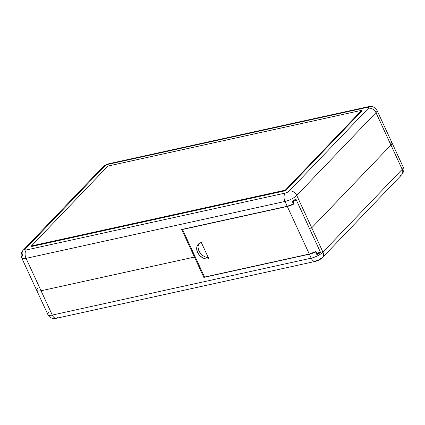 <?xml version="1.0" encoding="UTF-8"?>
<svg xmlns="http://www.w3.org/2000/svg" width="425" height="425" viewBox="0 0 425 425"><rect width="100%" height="100%" fill="white"/><g stroke="black" fill="none" stroke-linecap="round" stroke-linejoin="round"><path stroke-width="0.64" d="M322.506 257.523A6.29 4.813 -136.3 0 0 322.952 252.115L311.727 227.827A9.435 2.773 155.2 0 1 309.894 229.388L320.551 252.445L318.229 252.955L320.551 252.445L316.885 254.639L315.626 251.908A9.435 2.773 155.2 0 1 309.368 254.208L203.835 277.397L194.443 257.067L203.835 277.397L204.414 276.797L203.835 277.397L309.368 254.208L311.196 258.166A9.435 2.773 -24.8 0 0 322.952 252.115L296.746 195.41L375.971 112.63L390.952 145.047A9.435 2.773 -24.8 0 0 391.962 142.752A9.435 2.773 155.2 0 1 390.952 145.047L311.727 227.827L390.952 145.047L391.983 143.496L391.707 142.433L390.166 142.019L391.707 142.433L391.983 143.496L390.952 145.047L402.178 169.336L322.952 252.115A6.29 4.813 43.7 0 1 322.458 257.571A6.29 4.813 43.7 0 1 320.434 258.682L318.707 259.877L316.519 260.7A6.29 3.602 -102.4 0 1 315.345 261.386A6.29 3.602 -102.4 0 1 311.196 258.166L52.28 315.063L41.055 290.774L38.484 291.077L36.943 290.663L38.484 291.077L41.055 290.774L194.443 257.067L195.017 256.466L194.443 257.067L41.055 290.774A9.435 2.773 155.2 0 1 36.688 290.344A9.435 2.773 155.2 0 1 37.697 288.049L36.667 289.6L37.697 288.049M368.464 106.68L109.549 163.583A6.29 3.602 77.6 0 0 108.375 164.268L367.296 107.366A6.29 3.602 -102.4 0 1 368.464 106.68C371.774 105.719 374.616 106.935 376.98 110.33A9.435 2.773 155.2 0 1 375.971 112.63A6.29 4.813 -136.3 0 0 368.411 108.274A6.29 4.813 43.7 0 1 375.971 112.63L390.952 145.047L311.727 227.827A9.435 2.773 155.2 0 1 309.894 229.388L320.551 252.445A9.435 2.773 155.2 0 1 316.885 254.639L315.626 251.908L314.872 252.073L309.368 254.208L311.196 258.166L52.28 315.063L26.074 258.358L284.994 201.455L287.226 206.284A9.435 2.773 -24.8 0 0 293.484 203.989L292.219 201.259A9.435 2.773 -24.8 0 0 295.885 199.065L292.219 201.259L293.484 203.989L287.226 206.284L181.693 229.479L194.443 257.067L41.055 290.774L26.074 258.358A6.29 3.602 -102.4 0 1 26.35 249.974L24.979 249.937L25.234 249.066L104.46 166.281L106.186 165.086L108.375 164.268L367.296 107.366L368.666 107.403L368.411 108.274L289.186 191.059L287.459 192.254L285.271 193.072L26.35 249.974A6.29 3.602 77.6 0 0 26.074 258.358A9.435 2.773 155.2 0 1 21.707 257.927A9.435 2.773 155.2 0 1 22.716 255.627A6.29 4.813 43.7 0 1 23.21 250.171A6.29 4.813 43.7 0 1 25.234 249.066L104.46 166.281A6.29 4.813 -136.3 0 0 102.436 167.392L23.21 250.171C21.112 252.386 20.612 254.968 21.707 257.927L36.688 290.344A9.435 2.773 -24.8 0 0 41.055 290.774L194.443 257.067L181.693 229.479L287.226 206.284L284.994 201.455A6.29 3.602 -102.4 0 1 285.271 193.072L26.35 249.974A3.145 0.924 155.2 0 1 25.234 249.066A6.29 4.813 -136.3 0 0 23.168 250.219M368.523 106.67A6.29 3.602 77.6 0 0 367.296 107.366A3.145 0.924 155.2 0 1 368.411 108.274L289.186 191.059A6.29 4.813 43.7 0 1 296.746 195.41L311.727 227.827A9.435 2.773 155.2 0 1 309.894 229.388A9.435 2.773 -24.8 0 0 311.727 227.827L390.952 145.047L402.178 169.336A9.435 2.773 -24.8 0 0 403.187 167.041C404.494 169.054 403.994 171.636 401.683 174.792A6.29 4.813 -136.3 0 0 402.178 169.336L322.952 252.115A9.435 2.773 155.2 0 1 311.196 258.166A6.29 3.602 77.6 0 0 315.292 261.396M36.688 290.344L47.913 314.633A9.435 2.773 -24.8 0 0 52.28 315.063A9.435 2.773 155.2 0 1 47.919 314.654A9.435 2.773 155.2 0 1 48.923 312.338M57.598 317.597A6.29 3.602 -102.4 0 1 56.371 318.293A6.29 3.602 -102.4 0 1 52.28 315.063A6.29 3.602 77.6 0 0 56.429 318.283C52.264 318.989 49.428 317.772 47.913 314.633M403.176 167.02A9.435 2.773 155.2 0 1 402.178 169.336A6.29 4.813 43.7 0 1 401.726 174.744A6.29 4.813 43.7 0 1 399.659 175.902M195.017 256.466L194.443 257.067L195.017 256.466M376.975 110.314A9.435 2.773 -24.8 0 1 375.971 112.63L296.746 195.41A9.435 2.773 155.2 0 1 284.994 201.455A9.435 2.773 -24.8 0 0 296.746 195.41A6.29 4.813 -136.3 0 0 289.186 191.059A3.145 0.924 155.2 0 1 285.271 193.072A6.29 3.602 77.6 0 0 284.994 201.455L26.074 258.358A9.435 2.773 -24.8 0 1 21.718 257.943M295.885 199.065L309.894 229.388L295.885 199.065M31.673 246.495L285.552 190.703L361.978 110.845L361.723 110.298L107.844 166.095L31.418 245.947L31.673 246.495L31.418 245.947L285.297 190.156L285.552 190.703L31.673 246.495M102.388 167.439A6.29 4.813 43.7 0 1 104.46 166.281A3.145 0.924 155.2 0 1 108.375 164.268A6.29 3.602 -102.4 0 1 109.602 163.572M285.552 190.703L285.297 190.156L361.723 110.298L361.978 110.845L285.552 190.703M361.723 110.298L107.844 166.095L31.418 245.947L285.297 190.156L361.723 110.298M204.537 277.063L182.543 229.473L287.3 206.449L309.294 254.044L204.537 277.063L182.543 229.473L287.3 206.449L309.294 254.044A9.435 2.773 -24.8 0 0 316.025 251.504L317.007 253.629A9.435 2.773 -24.8 0 0 320.2 251.685L296.241 199.83A9.435 2.773 155.2 0 1 293.048 201.779L294.031 203.91A9.435 2.773 155.2 0 1 287.3 206.449L294.031 203.91L293.33 204.064L294.031 203.91L293.048 201.779A9.435 2.773 -24.8 0 0 296.241 199.83L293.919 200.34L296.241 199.83L320.2 251.685A9.435 2.773 -24.8 0 1 317.007 253.629L316.025 251.504L309.294 254.044L204.537 277.063M201.344 242.537L198.741 243.796L197.11 246.107L196.701 249.124L197.572 252.381L199.596 255.388L202.459 257.683L205.732 258.921L208.909 258.91L201.344 242.537L208.909 258.91A9.435 7.22 43.7 0 1 198.672 254.262A9.435 7.22 43.7 0 1 198.31 244.2A9.435 7.22 43.7 0 1 201.344 242.537M292.517 201.896L293.048 201.779L292.517 201.896M316.476 253.746L317.007 253.629L316.476 253.746M199.075 243.53A9.435 7.22 -136.3 0 0 199.777 252.37A9.435 7.22 -136.3 0 0 208.308 257.603L207.129 257.46M198.098 247.658L198.969 250.92L200.993 253.927M376.98 110.33L403.187 167.041M401.683 174.792L322.458 257.571C320.477 259.473 318.107 260.743 315.345 261.386L56.429 318.283M109.549 163.583C106.787 164.22 104.417 165.495 102.436 167.392"/></g></svg>
